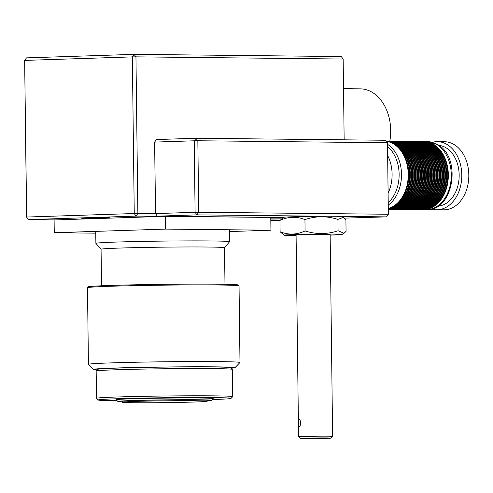 <?xml version="1.0" encoding="UTF-8"?>
<svg xmlns="http://www.w3.org/2000/svg" width="493" height="493" viewBox="0 0 493 493"><rect width="100%" height="100%" fill="white"/><g stroke="black" fill="none" stroke-linecap="round" stroke-linejoin="round"><path stroke-width="0.74" d="M229.442 231.562L270.928 230.206L270.774 217.438L165.414 216.328L54.107 219.958L54.261 232.727L95.765 233.164M270.928 230.206L165.568 229.097L165.414 216.328M165.568 229.097L54.261 232.727M343.288 217.425L341.815 216.575A28.939 0.622 -0.7 0 0 333.915 216.267A28.939 0.622 -0.7 0 0 302.677 216.495A28.939 0.622 -0.7 0 0 283.98 217.284L279.956 220.402C288.257 216.532 296.589 216.261 304.951 219.588C315.865 215.922 326.859 215.854 337.933 219.397L343.288 217.425L345.92 220.02L346.061 231.377L344.009 233.288L338.069 230.749L337.933 219.397M338.069 230.749C327.155 234.421 316.161 234.483 305.087 230.94C296.792 234.816 288.46 235.087 280.098 231.759L284.202 235.204A28.939 0.622 -0.7 0 1 301.926 234.391A28.939 0.622 -0.7 0 1 334.131 234.144A28.939 0.622 -0.7 0 1 342.037 234.495A28.939 0.622 -0.7 0 1 330.156 235.124M280.098 231.759L279.956 220.402M305.087 230.94L304.951 219.588M296.096 235.537A28.939 0.622 -0.7 0 1 284.202 235.204M300.28 438.474A15.326 0.333 179.3 0 0 304.477 438.641A15.326 0.333 179.3 0 0 321.122 438.524A15.326 0.333 179.3 0 0 330.926 438.098A15.326 0.333 179.3 0 0 315.6 437.95A15.326 0.333 179.3 0 0 300.28 438.474L298.561 436.792A17.033 0.37 -0.7 0 1 298.555 436.786A17.033 0.37 -0.7 0 1 315.582 436.213A17.033 0.37 -0.7 0 1 332.615 436.367L330.15 234.619A17.033 0.37 179.3 0 0 313.117 234.458A17.033 0.37 179.3 0 0 296.09 235.038L298.271 412.937C298.795 415.205 298.82 417.472 298.351 419.753L298.265 412.986M332.615 436.367A17.033 0.37 -0.7 0 1 332.609 436.379L330.926 438.098M298.475 423.123C298.401 420.997 298.629 419.839 299.159 419.642C300.995 419.315 300.976 426.728 299.196 426.451C298.696 426.285 298.456 425.176 298.475 423.123M298.727 430.038L298.438 426.562C298.961 428.824 298.986 431.098 298.518 433.372L298.727 430.038M344.151 139.821L343.165 59.037L135.957 56.849L137.867 213.481L155.431 213.666L154.654 142.083L155.529 213.592L195.105 212.298L194.23 140.795L154.654 142.083L156.38 139.55L195.955 138.256L385.6 140.258L387.492 142.754L197.841 140.751L198.716 212.255L388.361 214.258L387.492 142.754M163.559 216.39L136.043 216.1L28.452 219.607L26.567 217.111L24.65 60.479L26.665 217.037L134.256 213.524L132.346 56.892L24.749 60.405L26.474 57.866L134.071 54.359L341.279 56.547L343.165 59.037M281.392 218.929A21.717 0.468 -0.7 0 1 270.793 219.071M270.78 218.152A21.717 0.468 -0.7 0 1 282.766 218.023M26.567 217.111L28.452 219.607L55.962 219.896M270.811 220.648L279.999 220.346M283.376 217.653L270.774 217.518M85.036 218.337A14.476 0.314 179.3 0 0 100.905 218.22A14.476 0.314 179.3 0 0 110.025 217.814A14.476 0.314 179.3 0 0 95.543 217.678A14.476 0.314 179.3 0 0 81.074 218.171A14.476 0.314 179.3 0 0 85.036 218.337M224.531 247.751L229.559 241.743A66.845 1.442 179.3 0 0 229.572 241.718A66.845 1.442 179.3 0 0 211.269 240.954A66.845 1.442 179.3 0 0 137.991 241.496A66.845 1.442 179.3 0 0 95.888 243.351A66.845 1.442 179.3 0 0 95.901 243.376L101.071 249.261M224.981 284.282L224.531 247.739A61.736 1.331 179.3 0 0 207.633 247.03A61.736 1.331 179.3 0 0 139.957 247.535A61.736 1.331 179.3 0 0 101.071 249.248L101.515 285.786M239.986 362.491L239.05 285.872A75.786 1.633 179.3 0 0 239.031 285.841A75.786 1.633 179.3 0 0 218.307 285.003A75.786 1.633 179.3 0 0 135.988 285.607A75.786 1.633 179.3 0 0 87.507 287.69A75.786 1.633 179.3 0 0 87.489 287.727L88.426 364.339A75.786 1.633 -0.7 0 1 136.16 362.238A75.786 1.633 -0.7 0 1 219.243 361.622A75.786 1.633 -0.7 0 1 239.986 362.491A75.786 1.633 -0.7 0 1 239.968 362.521L234.927 367.692A70.678 1.522 179.3 0 0 215.595 366.847A70.678 1.522 179.3 0 0 137.405 367.439A70.678 1.522 179.3 0 0 93.615 369.417A70.678 1.522 179.3 0 0 97.355 369.83M93.615 369.417L88.444 364.376A75.786 1.633 -0.7 0 1 88.426 364.339M87.507 287.69L88.346 286.827A74.936 1.615 -0.7 0 1 136.284 284.769A74.936 1.615 -0.7 0 1 217.678 284.171A74.936 1.615 -0.7 0 1 238.168 284.997L239.031 285.841M231.192 368.197A70.678 1.522 179.3 0 0 234.927 367.692M96.19 371.026L97.867 369.3A66.419 1.43 -0.7 0 1 140.357 367.476A66.419 1.43 -0.7 0 1 212.501 366.946A66.419 1.43 -0.7 0 1 230.669 367.679L232.388 369.362A68.12 1.467 179.3 0 0 213.759 368.61A68.12 1.467 179.3 0 0 139.766 369.152A68.12 1.467 179.3 0 0 96.19 371.026A68.12 1.467 179.3 0 0 96.172 371.056L96.505 398.295A68.12 1.467 -0.7 0 1 139.414 396.409A68.12 1.467 -0.7 0 1 214.091 395.854A68.12 1.467 -0.7 0 1 232.739 396.631A68.12 1.467 -0.7 0 1 232.727 396.662L231.044 398.387A66.419 1.43 179.3 0 0 212.877 397.592A66.419 1.43 179.3 0 0 139.402 398.153A66.419 1.43 179.3 0 0 98.243 400.008A66.419 1.43 179.3 0 0 117.112 400.747M122.104 402.239L122.091 401.388A42.577 0.918 -0.7 0 1 148.911 400.211A42.577 0.918 -0.7 0 1 195.585 399.86A42.577 0.918 -0.7 0 1 207.239 400.353L207.245 401.203A42.577 0.918 -0.7 0 1 164.687 402.639A42.577 0.918 -0.7 0 1 122.104 402.239A42.577 0.918 -0.7 0 1 148.917 401.062A42.577 0.918 -0.7 0 1 195.592 400.71A42.577 0.918 -0.7 0 1 207.245 401.203M207.245 400.772A46.835 1.011 179.3 0 0 211.485 400.322A46.835 1.011 179.3 0 0 198.673 399.761A46.835 1.011 179.3 0 0 146.865 400.156A46.835 1.011 179.3 0 0 117.845 401.462A46.835 1.011 179.3 0 0 122.098 401.813M117.845 401.462L116.12 399.786A48.536 1.048 -0.7 0 1 146.199 398.424A48.536 1.048 -0.7 0 1 199.893 398.017A48.536 1.048 -0.7 0 1 213.167 398.597L211.485 400.322M232.739 396.631L232.406 369.393A68.12 1.467 179.3 0 0 232.388 369.362M98.243 400.008L96.523 398.332A68.12 1.467 -0.7 0 1 96.505 398.295M212.2 399.589A66.419 1.43 179.3 0 0 231.044 398.387M134.071 54.359L132.346 56.892L135.957 56.849L134.071 54.359M24.65 60.479L26.474 57.866M134.256 213.524L136.043 216.1L137.867 213.481L134.256 213.524M344.25 218.134L386.537 216.877L339.387 216.378M325.99 216.236L196.892 214.874L157.316 216.162L283.629 217.493M388.361 214.258L386.537 216.877M196.892 214.874L198.716 212.255L195.105 212.298L196.892 214.874M197.841 140.751L195.955 138.256L194.23 140.795L197.841 140.751M157.316 216.162L155.529 213.592L157.316 216.162M154.555 142.163L156.38 139.55M389.827 141.146A42.577 30.923 -89.4 0 0 360.223 88.839L343.522 88.66M386.376 141.281A34.06 24.736 90.6 0 1 392.557 143.358A34.06 24.736 90.6 0 1 408.136 177.967A34.06 24.736 90.6 0 1 388.293 208.508M388.25 205.125A34.06 24.736 -89.4 0 0 401.499 174.263A34.06 24.736 -89.4 0 0 387.51 144.283M432.293 142.329A34.06 24.736 90.6 0 1 437.414 141.645L444.44 141.719A34.06 24.736 90.6 0 1 453.141 143.999A34.06 24.736 90.6 0 1 468.35 182.139A34.06 24.736 90.6 0 1 443.718 209.839L436.693 209.765A34.06 24.736 90.6 0 1 431.591 208.977M437.414 141.645A34.06 24.736 90.6 0 1 446.116 143.925A34.06 24.736 90.6 0 1 461.325 182.065A34.06 24.736 90.6 0 1 436.693 209.765M438.616 145.318A30.449 22.111 90.6 0 1 445.154 147.296A30.449 22.111 90.6 0 1 458.866 180.549A30.449 22.111 90.6 0 1 437.975 206.117M423.66 141.503A34.06 24.736 90.6 0 1 423.955 141.503A34.06 24.736 90.6 0 1 432.651 143.783A34.06 24.736 90.6 0 1 447.866 181.923A34.06 24.736 90.6 0 1 423.234 209.624A34.06 24.736 90.6 0 1 422.939 209.617M422.199 141.485A34.06 24.736 90.6 0 1 422.489 141.485L423.37 141.497A34.06 24.736 90.6 0 1 432.065 143.777A34.06 24.736 90.6 0 1 447.28 181.917A34.06 24.736 90.6 0 1 422.649 209.617L421.768 209.605A34.06 24.736 90.6 0 1 421.478 209.599M422.489 141.485A34.06 24.736 90.6 0 1 431.19 143.771A34.06 24.736 90.6 0 1 446.399 181.911A34.06 24.736 90.6 0 1 421.768 209.605M420.732 141.473A34.06 24.736 90.6 0 1 421.028 141.473L421.903 141.479A34.06 24.736 90.6 0 1 430.605 143.765A34.06 24.736 90.6 0 1 445.814 181.905A34.06 24.736 90.6 0 1 421.182 209.599L420.307 209.593A34.06 24.736 90.6 0 1 420.011 209.587M421.028 141.473A34.06 24.736 90.6 0 1 429.73 143.753A34.06 24.736 90.6 0 1 444.939 181.892A34.06 24.736 90.6 0 1 420.307 209.593M419.272 141.454A34.06 24.736 90.6 0 1 419.561 141.454L420.443 141.466A34.06 24.736 90.6 0 1 429.144 143.746A34.06 24.736 90.6 0 1 444.353 181.886A34.06 24.736 90.6 0 1 419.722 209.587L418.84 209.574A34.06 24.736 90.6 0 1 418.551 209.568M419.561 141.454A34.06 24.736 90.6 0 1 428.263 143.74A34.06 24.736 90.6 0 1 443.472 181.88A34.06 24.736 90.6 0 1 418.84 209.574M417.805 141.442A34.06 24.736 90.6 0 1 418.101 141.442L418.976 141.448A34.06 24.736 90.6 0 1 427.677 143.734A34.06 24.736 90.6 0 1 442.887 181.874A34.06 24.736 90.6 0 1 418.255 209.568L417.38 209.562A34.06 24.736 90.6 0 1 417.084 209.556M418.101 141.442A34.06 24.736 90.6 0 1 426.802 143.722A34.06 24.736 90.6 0 1 442.011 181.862A34.06 24.736 90.6 0 1 417.38 209.562M416.345 141.423A34.06 24.736 90.6 0 1 416.634 141.423L417.516 141.436A34.06 24.736 90.6 0 1 426.217 143.716A34.06 24.736 90.6 0 1 441.426 181.855A34.06 24.736 90.6 0 1 416.795 209.556L415.919 209.543A34.06 24.736 90.6 0 1 415.624 209.537M416.634 141.423A34.06 24.736 90.6 0 1 425.336 143.709A34.06 24.736 90.6 0 1 440.545 181.849A34.06 24.736 90.6 0 1 415.919 209.543M414.878 141.411A34.06 24.736 90.6 0 1 415.174 141.411L416.049 141.417A34.06 24.736 90.6 0 1 424.75 143.703A34.06 24.736 90.6 0 1 439.959 181.843A34.06 24.736 90.6 0 1 415.334 209.537L414.453 209.531A34.06 24.736 90.6 0 1 414.163 209.525M415.174 141.411A34.06 24.736 90.6 0 1 423.875 143.691A34.06 24.736 90.6 0 1 439.084 181.831A34.06 24.736 90.6 0 1 414.453 209.531M413.417 141.392A34.06 24.736 90.6 0 1 413.707 141.392L414.588 141.405A34.06 24.736 90.6 0 1 423.29 143.685A34.06 24.736 90.6 0 1 438.499 181.825A34.06 24.736 90.6 0 1 413.867 209.525L412.992 209.513A34.06 24.736 90.6 0 1 412.696 209.507M413.707 141.392A34.06 24.736 90.6 0 1 422.409 143.673A34.06 24.736 90.6 0 1 437.618 181.818A34.06 24.736 90.6 0 1 412.992 209.513M411.951 141.38A34.06 24.736 90.6 0 1 412.247 141.38L413.122 141.386A34.06 24.736 90.6 0 1 421.823 143.666A34.06 24.736 90.6 0 1 437.032 181.812A34.06 24.736 90.6 0 1 412.407 209.507L411.526 209.5A34.06 24.736 90.6 0 1 411.236 209.494M412.247 141.38A34.06 24.736 90.6 0 1 420.948 143.66A34.06 24.736 90.6 0 1 436.157 181.8A34.06 24.736 90.6 0 1 411.526 209.5M410.49 141.362A34.06 24.736 90.6 0 1 410.78 141.362L411.661 141.374A34.06 24.736 90.6 0 1 420.363 143.654A34.06 24.736 90.6 0 1 435.572 181.794A34.06 24.736 90.6 0 1 410.94 209.494L410.065 209.482A34.06 24.736 90.6 0 1 409.769 209.476M410.78 141.362A34.06 24.736 90.6 0 1 419.481 143.642A34.06 24.736 90.6 0 1 434.697 181.788A34.06 24.736 90.6 0 1 410.065 209.482M409.03 141.349A34.06 24.736 90.6 0 1 409.319 141.349L410.194 141.355A34.06 24.736 90.6 0 1 418.896 143.636A34.06 24.736 90.6 0 1 434.111 181.781A34.06 24.736 90.6 0 1 409.48 209.476L408.598 209.47A34.06 24.736 90.6 0 1 408.309 209.463M409.319 141.349A34.06 24.736 90.6 0 1 418.021 143.629A34.06 24.736 90.6 0 1 433.23 181.769A34.06 24.736 90.6 0 1 408.598 209.47M407.563 141.331A34.06 24.736 90.6 0 1 407.859 141.331L408.734 141.343A34.06 24.736 90.6 0 1 417.435 143.623A34.06 24.736 90.6 0 1 432.644 181.763A34.06 24.736 90.6 0 1 408.013 209.463L407.138 209.451A34.06 24.736 90.6 0 1 406.842 209.445M407.859 141.331A34.06 24.736 90.6 0 1 416.554 143.611A34.06 24.736 90.6 0 1 431.769 181.757A34.06 24.736 90.6 0 1 407.138 209.451M406.103 141.318A34.06 24.736 90.6 0 1 406.392 141.318L407.273 141.325A34.06 24.736 90.6 0 1 415.969 143.605A34.06 24.736 90.6 0 1 431.184 181.751A34.06 24.736 90.6 0 1 406.552 209.445L405.671 209.439A34.06 24.736 90.6 0 1 405.382 209.433M406.392 141.318A34.06 24.736 90.6 0 1 415.094 143.599A34.06 24.736 90.6 0 1 430.303 181.738A34.06 24.736 90.6 0 1 405.671 209.439M404.636 141.3A34.06 24.736 90.6 0 1 404.932 141.3L405.807 141.312A34.06 24.736 90.6 0 1 414.508 143.592A34.06 24.736 90.6 0 1 429.717 181.732A34.06 24.736 90.6 0 1 405.086 209.433L404.211 209.42A34.06 24.736 90.6 0 1 403.915 209.414M404.932 141.3A34.06 24.736 90.6 0 1 413.633 143.58A34.06 24.736 90.6 0 1 428.842 181.726A34.06 24.736 90.6 0 1 404.211 209.42M403.175 141.288A34.06 24.736 90.6 0 1 403.465 141.288L404.346 141.294A34.06 24.736 90.6 0 1 413.048 143.574A34.06 24.736 90.6 0 1 428.257 181.72A34.06 24.736 90.6 0 1 403.625 209.414L402.744 209.408A34.06 24.736 90.6 0 1 402.454 209.402M403.465 141.288A34.06 24.736 90.6 0 1 412.166 143.568A34.06 24.736 90.6 0 1 427.376 181.707A34.06 24.736 90.6 0 1 402.744 209.408M401.709 141.269A34.06 24.736 90.6 0 1 402.005 141.269L402.88 141.281A34.06 24.736 90.6 0 1 411.581 143.562A34.06 24.736 90.6 0 1 426.79 181.701A34.06 24.736 90.6 0 1 402.159 209.402L401.284 209.389A34.06 24.736 90.6 0 1 400.988 209.383M402.005 141.269A34.06 24.736 90.6 0 1 410.706 143.549A34.06 24.736 90.6 0 1 425.915 181.695A34.06 24.736 90.6 0 1 401.284 209.389M400.248 141.257A34.06 24.736 90.6 0 1 400.538 141.257L401.419 141.263A34.06 24.736 90.6 0 1 410.121 143.543A34.06 24.736 90.6 0 1 425.33 181.689A34.06 24.736 90.6 0 1 400.698 209.383L399.823 209.377A34.06 24.736 90.6 0 1 399.527 209.371M400.538 141.257A34.06 24.736 90.6 0 1 409.239 143.537A34.06 24.736 90.6 0 1 424.448 181.677A34.06 24.736 90.6 0 1 399.823 209.377M398.782 141.238A34.06 24.736 90.6 0 1 399.077 141.238L399.952 141.251A34.06 24.736 90.6 0 1 408.654 143.531A34.06 24.736 90.6 0 1 423.863 181.671A34.06 24.736 90.6 0 1 399.238 209.371L398.356 209.359A34.06 24.736 90.6 0 1 398.067 209.352M399.077 141.238A34.06 24.736 90.6 0 1 407.779 143.518A34.06 24.736 90.6 0 1 422.988 181.664A34.06 24.736 90.6 0 1 398.356 209.359M397.321 141.226A34.06 24.736 90.6 0 1 397.611 141.226L398.492 141.232A34.06 24.736 90.6 0 1 407.193 143.512A34.06 24.736 90.6 0 1 422.402 181.658A34.06 24.736 90.6 0 1 397.771 209.352L396.896 209.346A34.06 24.736 90.6 0 1 396.6 209.34M397.611 141.226A34.06 24.736 90.6 0 1 406.312 143.506A34.06 24.736 90.6 0 1 421.521 181.646A34.06 24.736 90.6 0 1 396.896 209.346M395.854 141.208A34.06 24.736 90.6 0 1 396.15 141.208L397.025 141.22A34.06 24.736 90.6 0 1 405.727 143.5A34.06 24.736 90.6 0 1 420.936 181.64A34.06 24.736 90.6 0 1 396.31 209.34L395.429 209.328A34.06 24.736 90.6 0 1 395.139 209.322M396.15 141.208A34.06 24.736 90.6 0 1 404.852 143.488A34.06 24.736 90.6 0 1 420.061 181.634A34.06 24.736 90.6 0 1 395.429 209.328M394.394 141.195A34.06 24.736 90.6 0 1 394.683 141.195L395.565 141.201A34.06 24.736 90.6 0 1 404.266 143.481A34.06 24.736 90.6 0 1 419.475 181.627A34.06 24.736 90.6 0 1 394.844 209.322L393.969 209.309A34.06 24.736 90.6 0 1 393.673 209.309M394.683 141.195A34.06 24.736 90.6 0 1 403.385 143.475A34.06 24.736 90.6 0 1 418.594 181.615A34.06 24.736 90.6 0 1 393.969 209.309M392.927 141.177A34.06 24.736 90.6 0 1 393.223 141.177L394.098 141.189A34.06 24.736 90.6 0 1 402.799 143.469A34.06 24.736 90.6 0 1 418.015 181.609A34.06 24.736 90.6 0 1 393.383 209.303L392.502 209.297A34.06 24.736 90.6 0 1 392.212 209.291M393.223 141.177A34.06 24.736 90.6 0 1 401.924 143.457A34.06 24.736 90.6 0 1 417.133 181.597A34.06 24.736 90.6 0 1 392.502 209.297M391.467 141.164A34.06 24.736 90.6 0 1 391.762 141.164L392.638 141.171A34.06 24.736 90.6 0 1 401.339 143.451A34.06 24.736 90.6 0 1 416.548 181.59A34.06 24.736 90.6 0 1 391.917 209.291L391.041 209.279A34.06 24.736 90.6 0 1 390.746 209.279M391.762 141.164A34.06 24.736 90.6 0 1 400.458 143.445A34.06 24.736 90.6 0 1 415.673 181.584A34.06 24.736 90.6 0 1 391.041 209.279M390.006 141.146A34.06 24.736 90.6 0 1 390.296 141.146L391.177 141.158A34.06 24.736 90.6 0 1 399.872 143.438A34.06 24.736 90.6 0 1 415.088 181.578A34.06 24.736 90.6 0 1 390.456 209.272L389.575 209.266A34.06 24.736 90.6 0 1 389.285 209.26M390.296 141.146A34.06 24.736 90.6 0 1 398.997 143.426A34.06 24.736 90.6 0 1 414.206 181.566A34.06 24.736 90.6 0 1 389.575 209.266M398.412 143.42A34.06 24.736 90.6 0 1 413.621 181.56A34.06 24.736 90.6 0 1 388.989 209.26L388.299 209.254A34.06 24.736 90.6 0 0 412.764 181.424A34.06 24.736 90.6 0 0 397.537 143.414A34.06 24.736 90.6 0 0 388.835 141.134L389.71 141.14A34.06 24.736 90.6 0 1 398.412 143.42M387.079 141.115A34.06 24.736 90.6 0 1 387.369 141.115L388.25 141.127A34.06 24.736 90.6 0 1 396.951 143.408A34.06 24.736 90.6 0 1 412.228 181.023A34.06 24.736 90.6 0 1 388.299 209.235M387.369 141.115A34.06 24.736 90.6 0 1 396.07 143.395A34.06 24.736 90.6 0 1 411.427 180.42A34.06 24.736 90.6 0 1 388.299 209.174M386.241 141.103L386.783 141.109A34.06 24.736 90.6 0 1 395.485 143.389A34.06 24.736 90.6 0 1 410.885 180.013A34.06 24.736 90.6 0 1 388.299 209.112M386.241 141.109A34.06 24.736 90.6 0 1 394.61 143.383A34.06 24.736 90.6 0 1 410.071 179.403A34.06 24.736 90.6 0 1 388.299 208.983M386.259 141.127A34.06 24.736 90.6 0 1 394.024 143.377A34.06 24.736 90.6 0 1 409.523 178.996A34.06 24.736 90.6 0 1 388.299 208.872M386.315 141.201A34.06 24.736 90.6 0 1 393.143 143.364A34.06 24.736 90.6 0 1 408.691 178.38A34.06 24.736 90.6 0 1 388.293 208.668M388.102 193.102A33.21 24.12 -89.4 0 0 387.646 155.548M435.615 143.814A34.06 24.736 -89.4 0 0 426.913 141.534L436.484 144.03C462.323 155.819 454.158 211.639 426.192 209.654A34.06 24.736 -89.4 0 0 450.824 181.954A34.06 24.736 -89.4 0 0 435.615 143.814M388.219 202.709A33.21 24.12 -89.4 0 0 387.535 146.55M342.037 234.495L344.009 233.288M298.555 436.786L298.511 433.347M298.431 426.605L298.345 419.728M229.572 241.718L229.424 229.769M95.888 243.351L95.741 231.371M423.234 209.624L426.192 209.654M423.955 141.503L426.913 141.534"/></g></svg>
